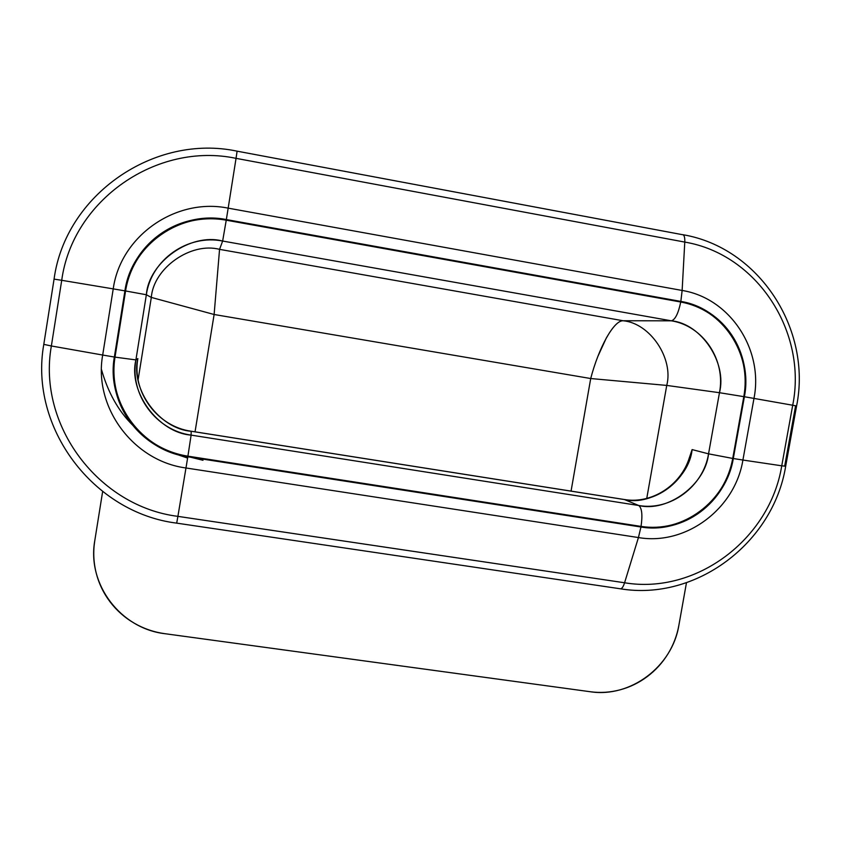 <?xml version="1.0" encoding="UTF-8"?>
<svg xmlns="http://www.w3.org/2000/svg" width="841" height="841" viewBox="0 0 841 841"><rect width="100%" height="100%" fill="white"/><g stroke="black" fill="none" stroke-linecap="round" stroke-linejoin="round"><path stroke-width="1.26" d="M137.577 360.39L137.85 358.56C130.218 389.32 159.58 428.984 191.191 431.254L191.117 435.112L191.191 431.254L624.474 499.565L638.74 505.504L191.117 435.112C158.413 432.768 128.011 391.748 135.906 359.906L137.85 358.56L135.906 359.906L146.355 294.749L151.317 297.42L138.103 379.785L151.317 297.42L214.119 314.492L590.708 378.534L571.06 491.112L590.708 378.534L666.745 385.42L719.465 392.705L708.543 453.846L692.111 449.588L691.144 452.437M646.75 498.419L666.745 385.42L646.75 498.419M620.301 588.774L620.5 588.805C621.951 588.721 623.318 586.713 624.579 582.771L177.903 516.363L185.977 467.974C133.53 461.12 93.235 407.37 102.686 355.039L51.364 345.977L61.719 280.305L113.23 288.884C120.463 235.974 175.864 197.425 228.174 208.148L236.048 158.35L684.774 242.082L682.135 290.46L228.174 208.148L236.048 158.35C157.046 141.635 72.557 199.916 61.719 280.305L113.23 288.884L102.686 355.039L51.364 345.977C37.151 425.493 98.828 506.513 177.903 516.363L176.694 523.134L620.469 588.805C695.928 601.326 773.278 543.065 785.673 466.25L781.752 465.809L785.673 466.229L784.716 465.925L795.586 405.867L796.585 405.982L792.706 405.236C807.507 332.1 757.226 254.192 684.774 242.082L682.135 290.46C730.041 298.166 763.765 349.677 753.978 398.413L792.706 405.236L781.752 465.809L742.908 460.038L753.978 398.413L792.706 405.236L781.752 465.809L742.908 460.038C735.097 508.921 685.814 545.798 638.435 537.557L624.579 582.771C696.148 594.787 769.914 539.197 781.752 465.809C769.914 539.197 696.148 594.787 624.579 582.771L177.903 516.363L185.977 467.974L638.435 537.557L624.579 582.771C623.318 586.713 621.951 588.721 620.5 588.805L620.416 588.795M590.708 378.534C598.697 347.89 613.751 320.305 623.107 320.747C650.156 323.186 673.788 358.518 666.745 385.42L590.708 378.534L214.119 314.492L195.049 431.832L214.119 314.492L219.554 249.356L623.107 320.747L219.554 249.356L222.644 241.041L671.37 320.82L623.107 320.747C618.619 320.631 613.047 326.34 606.382 337.872L597.814 356.531M680.842 301.414C691.281 303.307 700.931 307.186 709.783 313.062C718.624 318.949 726.004 326.361 731.943 335.296C737.862 344.242 741.899 354.029 744.054 364.668C746.188 375.307 746.303 385.998 744.38 396.742L733.299 458.524C731.376 469.225 727.56 479.202 721.872 488.453C716.175 497.693 709.005 505.525 700.385 511.948C691.754 518.361 682.293 522.871 672.001 525.499C661.709 528.106 651.355 528.6 640.937 527.002L187.816 456.789C176.347 455.002 165.635 451.112 155.669 445.131C145.703 439.118 137.262 431.454 130.334 422.108C123.417 412.752 118.57 402.44 115.785 391.16C113.009 379.869 112.536 368.495 114.355 357.026L124.92 290.86C126.77 279.349 130.776 268.647 136.946 258.765C143.138 248.904 150.991 240.621 160.536 233.924C170.082 227.249 180.563 222.655 191.969 220.174C203.385 217.703 214.844 217.493 226.345 219.564L680.842 301.414C723.134 308.163 753.021 353.651 744.38 396.742L733.299 458.524C726.414 501.762 682.787 534.34 640.937 527.002L638.435 537.557C685.814 545.798 735.097 508.921 742.908 460.038L733.299 458.524L742.908 460.038L753.978 398.413L744.38 396.742L753.978 398.413C763.765 349.677 730.041 298.166 682.135 290.46L680.842 301.414L682.135 290.46L228.174 208.148L226.345 219.564L680.842 301.414M125.572 290.965L115.007 357.131C113.199 368.516 113.661 379.806 116.415 391.012C119.18 402.208 123.995 412.447 130.86 421.74C137.735 431.012 146.113 438.624 156.006 444.595C165.898 450.534 176.536 454.392 187.911 456.158L641.042 526.413C651.386 528.001 661.667 527.507 671.885 524.921C682.093 522.314 691.491 517.835 700.059 511.475C708.627 505.094 715.733 497.325 721.389 488.148C727.045 478.96 730.818 469.057 732.732 458.44L743.812 396.647C745.725 385.987 745.61 375.37 743.486 364.805C741.352 354.24 737.347 344.526 731.47 335.643C725.573 326.771 718.246 319.412 709.468 313.577C700.679 307.743 691.102 303.895 680.737 302.014L226.24 220.195C214.823 218.145 203.448 218.345 192.126 220.794C180.794 223.275 170.397 227.827 160.915 234.45C151.443 241.104 143.643 249.325 137.504 259.112C131.385 268.92 127.401 279.538 125.572 290.965L115.007 357.131C106.702 402.944 141.919 450.082 187.911 456.158L641.042 526.413C642.682 514.976 641.914 508.006 638.74 505.504L624.474 499.565C652.553 506.471 689.263 479.212 692.111 449.588L708.543 453.846C705.578 484.448 667.691 512.611 638.74 505.504L191.117 435.112L187.911 456.158L191.117 435.112C156.184 430.403 129.598 394.587 135.906 359.906L115.007 357.131L135.906 359.906L146.355 294.749C148.794 261.877 190.707 232.515 222.644 241.041L219.554 249.356L214.119 314.492L151.317 297.42C153.504 268.037 190.97 241.766 219.554 249.356C190.97 241.766 153.504 268.037 151.317 297.42L146.355 294.749L125.572 290.965L146.355 294.749C151.201 259.68 187.827 234.05 222.644 241.041L226.24 220.195C180.384 210.86 131.932 244.647 125.572 290.965M165.004 633.715C154.061 632.222 143.822 628.721 134.297 623.223C124.783 617.704 116.71 610.587 110.087 601.883C103.485 593.157 98.839 583.486 96.168 572.879C93.519 562.261 93.057 551.528 94.781 540.658L102.634 491.575L94.781 540.658C86.854 584.39 120.747 628.679 165.004 633.715L590.256 691.733L165.004 633.715M686.466 582.739L678.866 625.326C677.037 635.502 673.399 645.026 667.954 653.888C662.498 662.75 655.633 670.288 647.36 676.521C639.065 682.734 629.993 687.171 620.111 689.82C610.219 692.448 600.274 693.089 590.256 691.733C630.487 698.041 672.358 666.44 678.866 625.326L686.466 582.739M666.745 385.42C673.788 358.518 650.156 323.186 623.107 320.747L671.37 320.82C701.299 323.554 727.328 362.818 719.465 392.705L666.745 385.42M187.606 458.082L176.2 454.193M132.825 425.325C118.476 411.154 108.026 392.568 101.477 369.567M127.369 417.84L131.101 422.066M181.151 454.844L202.996 460.29M137.85 358.56C131.753 392.074 157.425 426.692 191.191 431.254L624.474 499.565C655.097 505.031 687.118 481.241 692.111 449.588L689 458.787M682.387 234.671L237.099 151.17L236.048 158.35L237.099 151.17C154.334 133.54 65.409 194.67 54.066 279.128L43.795 344.368C28.888 427.859 93.729 512.884 176.694 523.134L177.903 516.363C98.828 506.513 37.151 425.493 51.364 345.977L43.795 344.368L51.364 345.977L61.719 280.305L54.066 279.128L61.719 280.305C72.557 199.916 157.046 141.635 236.048 158.35L684.774 242.082C757.226 254.192 807.507 332.1 792.706 405.236L796.585 405.982C812.101 329.451 759.328 247.653 682.997 234.713M682.671 234.65C684.248 234.954 684.942 237.435 684.774 242.082C684.942 237.435 684.248 234.954 682.671 234.65M638.435 537.557L640.937 527.002L187.816 456.789L185.977 467.974L638.435 537.557M185.977 467.974L187.816 456.789C141.477 450.671 105.998 403.175 114.355 357.026L102.686 355.039C93.235 407.37 133.53 461.12 185.977 467.974M102.686 355.039L114.355 357.026L124.92 290.86L113.23 288.884L102.686 355.039M226.345 219.564L228.174 208.148C175.864 197.425 120.463 235.974 113.23 288.884L124.92 290.86C131.333 244.195 180.153 210.155 226.345 219.564M638.74 505.504C641.914 508.006 642.682 514.976 641.042 526.413C682.587 533.699 725.899 501.352 732.732 458.44L708.543 453.846C703.37 486.54 670.319 511.128 638.74 505.504M708.543 453.846L732.732 458.44L743.812 396.647L719.465 392.705L708.543 453.846M719.465 392.705L743.812 396.647C752.39 353.861 722.724 308.71 680.737 302.014C678.33 313.451 675.207 319.717 671.37 320.82C703.276 325.824 725.972 360.116 719.465 392.705M671.37 320.82C675.207 319.717 678.33 313.451 680.737 302.014L226.24 220.195L222.644 241.041L671.37 320.82M689.368 457.672C680.853 485.509 651.554 504.232 624.316 499.512M624.117 499.48L191.18 431.223C157.751 426.692 132.153 392.663 137.724 359.391M785.673 466.229L796.585 405.982"/></g></svg>
